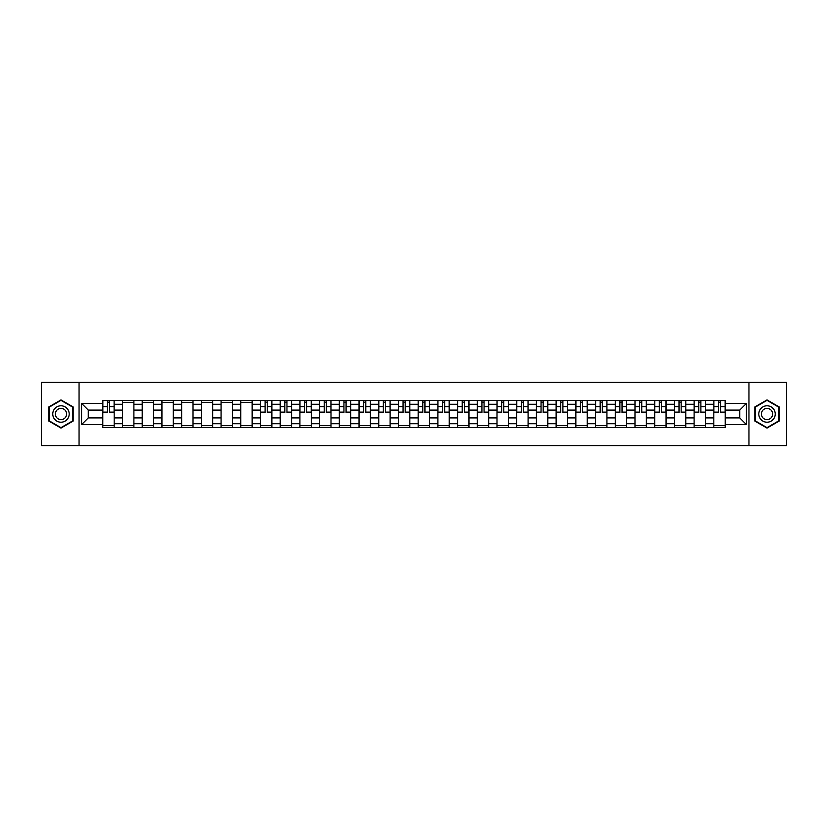 <?xml version="1.0" encoding="UTF-8"?>
<svg xmlns="http://www.w3.org/2000/svg" width="828" height="828" viewBox="0 0 828 828"><rect width="100%" height="100%" fill="white"/><g stroke="black" fill="none" stroke-linecap="round" stroke-linejoin="round"><path stroke-width="1.24" d="M748.947 445.588L786.6 445.588L786.6 382.412L41.4 382.412L41.4 445.588L748.947 445.588L748.947 382.412M122.513 427.579L122.513 404.271L114.181 404.271L114.181 427.579M114.181 404.271L114.181 400.421M122.513 404.271L122.513 400.421M133.888 400.421L133.888 427.579M142.23 427.579L142.23 400.421M153.594 400.421L153.594 427.579M161.936 427.579L161.936 400.421M173.311 400.421L173.311 427.579M181.642 427.579L181.642 400.421M193.017 400.421L193.017 427.579M201.359 427.579L201.359 400.421M212.724 400.421L212.724 427.579M221.066 427.579L221.066 400.421M232.44 400.421L232.44 427.579M240.772 427.579L240.772 400.421M252.147 400.421L252.147 427.579M260.489 427.579L260.489 400.421M271.863 400.421L271.863 427.579M280.195 427.579L280.195 400.421M291.57 400.421L291.57 427.579M299.912 427.579L299.912 400.421M311.276 400.421L311.276 427.579M319.618 427.579L319.618 400.421M330.993 400.421L330.993 427.579M339.325 427.579L339.325 400.421M350.699 400.421L350.699 427.579M359.041 427.579L359.041 400.421M370.406 400.421L370.406 427.579M378.748 427.579L378.748 400.421M390.123 400.421L390.123 427.579M398.454 427.579L398.454 400.421M409.829 400.421L409.829 427.579M418.171 427.579L418.171 400.421M429.546 400.421L429.546 427.579M437.877 427.579L437.877 400.421M449.252 400.421L449.252 427.579M457.594 427.579L457.594 400.421M468.959 400.421L468.959 427.579M477.301 427.579L477.301 400.421M488.675 400.421L488.675 427.579M497.007 427.579L497.007 400.421M508.382 400.421L508.382 427.579M516.724 427.579L516.724 400.421M528.088 400.421L528.088 427.579M536.43 427.579L536.43 400.421M547.805 400.421L547.805 427.579M556.137 427.579L556.137 400.421M567.511 400.421L567.511 427.579M575.853 427.579L575.853 400.421M587.228 400.421L587.228 427.579M595.56 427.579L595.56 400.421M606.934 400.421L606.934 427.579M615.276 427.579L615.276 400.421M626.641 400.421L626.641 427.579M634.983 427.579L634.983 400.421M646.357 400.421L646.357 427.579M654.689 427.579L654.689 400.421M666.064 400.421L666.064 427.579M674.406 427.579L674.406 400.421M685.77 400.421L685.77 427.579M694.112 427.579L694.112 400.421M705.487 400.421L705.487 427.579M713.819 427.579L713.819 400.421M713.819 417.912L705.487 417.912M694.112 417.912L685.77 417.912M674.406 417.912L666.064 417.912M654.689 417.912L646.357 417.912M634.983 417.912L626.641 417.912M615.276 417.912L606.934 417.912M595.56 417.912L587.228 417.912M575.853 417.912L567.511 417.912M556.137 417.912L547.805 417.912M536.43 417.912L528.088 417.912M516.724 417.912L508.382 417.912M497.007 417.912L488.675 417.912M477.301 417.912L468.959 417.912M457.594 417.912L449.252 417.912M437.877 417.912L429.546 417.912M418.171 417.912L409.829 417.912M398.454 417.912L390.123 417.912M378.748 417.912L370.406 417.912M359.041 417.912L350.699 417.912M339.325 417.912L330.993 417.912M319.618 417.912L311.276 417.912M299.912 417.912L291.57 417.912M280.195 417.912L271.863 417.912M260.489 417.912L252.147 417.912M240.772 417.912L232.44 417.912M221.066 417.912L212.724 417.912M201.359 417.912L193.017 417.912M181.642 417.912L173.311 417.912M161.936 417.912L153.594 417.912M142.23 417.912L133.888 417.912M122.513 417.912L114.181 417.912M713.819 410.088L705.487 410.088M694.112 410.088L685.77 410.088M674.406 410.088L666.064 410.088M654.689 410.088L646.357 410.088M634.983 410.088L626.641 410.088M615.276 410.088L606.934 410.088M595.56 410.088L587.228 410.088M575.853 410.088L567.511 410.088M556.137 410.088L547.805 410.088M536.43 410.088L528.088 410.088M516.724 410.088L508.382 410.088M497.007 410.088L488.675 410.088M477.301 410.088L468.959 410.088M457.594 410.088L449.252 410.088M437.877 410.088L429.546 410.088M418.171 410.088L409.829 410.088M398.454 410.088L390.123 410.088M378.748 410.088L370.406 410.088M359.041 410.088L350.699 410.088M339.325 410.088L330.993 410.088M319.618 410.088L311.276 410.088M299.912 410.088L291.57 410.088M280.195 410.088L271.863 410.088M260.489 410.088L252.147 410.088M240.772 410.088L232.44 410.088M221.066 410.088L212.724 410.088M201.359 410.088L193.017 410.088M181.642 410.088L173.311 410.088M161.936 410.088L153.594 410.088M142.23 410.088L133.888 410.088M122.513 410.088L114.181 410.088M88.275 417.912L102.807 417.912L102.807 410.088L88.275 410.088L88.275 417.912L81.579 424.609L81.579 403.391L102.807 403.391L102.807 410.088M725.193 410.088L725.193 417.912L739.725 417.912L739.725 410.088L725.193 410.088L725.193 400.421L102.807 400.421L102.807 403.391M725.193 403.391L746.421 403.391L746.421 424.609L725.193 424.609L725.193 417.912M102.807 417.912L102.807 427.579L725.193 427.579L725.193 424.609M102.807 424.609L81.579 424.609M79.053 445.588L79.053 382.412M73.174 406.962L60.982 399.924L48.79 406.962L48.79 421.038L60.982 428.076L73.174 421.038L73.174 406.962M779.21 406.962L767.018 399.924L754.825 406.962L754.825 421.038L767.018 428.076L779.21 421.038L779.21 406.962M114.181 425.685L102.807 425.685M107.412 402.315L109.565 402.315M133.888 425.685L122.513 425.685M122.513 402.315L133.888 402.315M153.594 425.685L142.23 425.685M142.23 402.315L153.594 402.315M173.311 425.685L161.936 425.685M161.936 402.315L173.311 402.315M193.017 425.685L181.642 425.685M181.642 402.315L193.017 402.315M212.724 425.685L201.359 425.685M201.359 402.315L212.724 402.315M232.44 425.685L221.066 425.685M221.066 402.315L232.44 402.315M252.147 425.685L240.772 425.685M240.772 402.315L252.147 402.315M271.863 425.685L260.489 425.685M265.095 402.315L267.247 402.315M291.57 425.685L280.195 425.685M284.811 402.315L286.954 402.315M311.276 425.685L299.912 425.685M304.518 402.315L306.671 402.315M330.993 425.685L319.618 425.685M324.234 402.315L326.377 402.315M350.699 425.685L339.325 425.685M343.941 402.315L346.083 402.315M370.406 425.685L359.041 425.685M363.647 402.315L365.8 402.315M390.123 425.685L378.748 425.685M383.364 402.315L385.506 402.315M409.829 425.685L398.454 425.685M403.07 402.315L405.223 402.315M429.546 425.685L418.171 425.685M422.777 402.315L424.93 402.315M449.252 425.685L437.877 425.685M442.494 402.315L444.636 402.315M468.959 425.685L457.594 425.685M462.2 402.315L464.353 402.315M488.675 425.685L477.301 425.685M481.917 402.315L484.059 402.315M508.382 425.685L497.007 425.685M501.623 402.315L503.766 402.315M528.088 425.685L516.724 425.685M521.329 402.315L523.482 402.315M547.805 425.685L536.43 425.685M541.046 402.315L543.189 402.315M567.511 425.685L556.137 425.685M560.753 402.315L562.905 402.315M587.228 425.685L575.853 425.685M580.459 402.315L582.612 402.315M606.934 425.685L595.56 425.685M600.176 402.315L602.318 402.315M626.641 425.685L615.276 425.685M619.882 402.315L622.035 402.315M646.357 425.685L634.983 425.685M639.599 402.315L641.741 402.315M666.064 425.685L654.689 425.685M659.305 402.315L661.448 402.315M685.77 425.685L674.406 425.685M679.012 402.315L681.165 402.315M705.487 425.685L694.112 425.685M698.728 402.315L700.871 402.315M725.193 425.685L713.819 425.685M718.435 402.315L720.588 402.315M81.579 403.391L88.275 410.088M739.725 417.912L746.421 424.609M739.725 410.088L746.421 403.391M109.565 412.551L109.565 400.545L114.109 400.545L114.109 412.551L109.565 412.551M107.412 402.191L109.565 402.191M111.397 400.545L102.869 400.545L102.869 412.551L107.412 412.551L107.412 400.545L105.58 400.545M53.872 418.109A8.208 8.208 0 0 0 65.091 421.11A8.208 8.208 0 0 0 68.093 409.891A8.208 8.208 0 0 0 56.873 406.89A8.208 8.208 0 0 0 53.872 418.109M56.118 416.815A5.62 5.62 0 0 0 63.797 418.864A5.62 5.62 0 0 0 65.857 411.185A5.62 5.62 0 0 0 58.177 409.135A5.62 5.62 0 0 0 56.118 416.815M60.982 400.359L72.802 407.179L72.802 420.821L60.982 427.641L49.173 420.821L49.173 407.179L60.982 400.359M759.907 418.109A8.208 8.208 0 0 0 771.127 421.11A8.208 8.208 0 0 0 774.128 409.891A8.208 8.208 0 0 0 762.909 406.89A8.208 8.208 0 0 0 759.907 418.109M762.143 416.815A5.62 5.62 0 0 0 769.823 418.864A5.62 5.62 0 0 0 771.882 411.185A5.62 5.62 0 0 0 764.203 409.135A5.62 5.62 0 0 0 762.143 416.815M767.018 400.359L778.827 407.179L778.827 420.821L767.018 427.641L755.198 420.821L755.198 407.179L767.018 400.359M267.247 412.551L267.247 400.545L271.791 400.545L271.791 412.551L267.247 412.551M265.095 402.191L267.247 402.191M269.079 400.545L260.551 400.545L260.551 412.551L265.095 412.551L265.095 400.545L263.263 400.545M286.954 412.551L286.954 400.545L291.508 400.545L291.508 412.551L286.954 412.551M284.811 402.191L286.954 402.191M288.786 400.545L280.257 400.545L280.257 412.551L284.811 412.551L284.811 400.545L282.979 400.545M306.671 412.551L306.671 400.545L311.214 400.545L311.214 412.551L306.671 412.551M304.518 402.191L306.671 402.191M308.502 400.545L299.974 400.545L299.974 412.551L304.518 412.551L304.518 400.545L302.686 400.545M326.377 412.551L326.377 400.545L330.931 400.545L330.931 412.551L326.377 412.551M324.234 402.191L326.377 402.191M328.209 400.545L319.68 400.545L319.68 412.551L324.234 412.551L324.234 400.545L322.402 400.545M346.083 412.551L346.083 400.545L350.637 400.545L350.637 412.551L346.083 412.551M343.941 402.191L346.083 402.191M347.915 400.545L339.387 400.545L339.387 412.551L343.941 412.551L343.941 400.545L342.109 400.545M365.8 412.551L365.8 400.545L370.344 400.545L370.344 412.551L365.8 412.551M363.647 402.191L365.8 402.191M367.632 400.545L359.104 400.545L359.104 412.551L363.647 412.551L363.647 400.545L361.815 400.545M385.506 412.551L385.506 400.545L390.06 400.545L390.06 412.551L385.506 412.551M383.364 402.191L385.506 402.191M387.338 400.545L378.81 400.545L378.81 412.551L383.364 412.551L383.364 400.545L381.532 400.545M405.223 412.551L405.223 400.545L409.767 400.545L409.767 412.551L405.223 412.551M403.07 402.191L405.223 402.191M407.055 400.545L398.527 400.545L398.527 412.551L403.07 412.551L403.07 400.545L401.238 400.545M424.93 412.551L424.93 400.545L429.473 400.545L429.473 412.551L424.93 412.551M422.777 402.191L424.93 402.191M426.762 400.545L418.233 400.545L418.233 412.551L422.777 412.551L422.777 400.545L420.945 400.545M444.636 412.551L444.636 400.545L449.19 400.545L449.19 412.551L444.636 412.551M442.494 402.191L444.636 402.191M446.468 400.545L437.94 400.545L437.94 412.551L442.494 412.551L442.494 400.545L440.662 400.545M464.353 412.551L464.353 400.545L468.896 400.545L468.896 412.551L464.353 412.551M462.2 402.191L464.353 402.191M466.185 400.545L457.656 400.545L457.656 412.551L462.2 412.551L462.2 400.545L460.368 400.545M484.059 412.551L484.059 400.545L488.613 400.545L488.613 412.551L484.059 412.551M481.917 402.191L484.059 402.191M485.891 400.545L477.363 400.545L477.363 412.551L481.917 412.551L481.917 400.545L480.085 400.545M503.766 412.551L503.766 400.545L508.32 400.545L508.32 412.551L503.766 412.551M501.623 402.191L503.766 402.191M505.597 400.545L497.069 400.545L497.069 412.551L501.623 412.551L501.623 400.545L499.791 400.545M523.482 412.551L523.482 400.545L528.026 400.545L528.026 412.551L523.482 412.551M521.329 402.191L523.482 402.191M525.314 400.545L516.786 400.545L516.786 412.551L521.329 412.551L521.329 400.545L519.498 400.545M543.189 412.551L543.189 400.545L547.743 400.545L547.743 412.551L543.189 412.551M541.046 402.191L543.189 402.191M545.021 400.545L536.492 400.545L536.492 412.551L541.046 412.551L541.046 400.545L539.214 400.545M562.905 412.551L562.905 400.545L567.449 400.545L567.449 412.551L562.905 412.551M560.753 402.191L562.905 402.191M564.737 400.545L556.209 400.545L556.209 412.551L560.753 412.551L560.753 400.545L558.921 400.545M582.612 412.551L582.612 400.545L587.155 400.545L587.155 412.551L582.612 412.551M580.459 402.191L582.612 402.191M584.444 400.545L575.915 400.545L575.915 412.551L580.459 412.551L580.459 400.545L578.627 400.545M602.318 412.551L602.318 400.545L606.872 400.545L606.872 412.551L602.318 412.551M600.176 402.191L602.318 402.191M604.15 400.545L595.622 400.545L595.622 412.551L600.176 412.551L600.176 400.545L598.344 400.545M622.035 412.551L622.035 400.545L626.579 400.545L626.579 412.551L622.035 412.551M619.882 402.191L622.035 402.191M623.867 400.545L615.339 400.545L615.339 412.551L619.882 412.551L619.882 400.545L618.05 400.545M641.741 412.551L641.741 400.545L646.295 400.545L646.295 412.551L641.741 412.551M639.599 402.191L641.741 402.191M643.573 400.545L635.045 400.545L635.045 412.551L639.599 412.551L639.599 400.545L637.767 400.545M661.448 412.551L661.448 400.545L666.002 400.545L666.002 412.551L661.448 412.551M659.305 402.191L661.448 402.191M663.28 400.545L654.751 400.545L654.751 412.551L659.305 412.551L659.305 400.545L657.473 400.545M681.165 412.551L681.165 400.545L685.708 400.545L685.708 412.551L681.165 412.551M679.012 402.191L681.165 402.191M682.996 400.545L674.468 400.545L674.468 412.551L679.012 412.551L679.012 400.545L677.18 400.545M700.871 412.551L700.871 400.545L705.425 400.545L705.425 412.551L700.871 412.551M698.728 402.191L700.871 402.191M702.703 400.545L694.174 400.545L694.174 412.551L698.728 412.551L698.728 400.545L696.897 400.545M720.588 412.551L720.588 400.545L725.131 400.545L725.131 412.551L720.588 412.551M718.435 402.191L720.588 402.191M722.42 400.545L713.891 400.545L713.891 412.551L718.435 412.551L718.435 400.545L716.603 400.545M694.112 404.271L685.77 404.271M674.406 404.271L666.064 404.271M654.689 404.271L646.357 404.271M634.983 404.271L626.641 404.271M615.276 404.271L606.934 404.271M595.56 404.271L587.228 404.271M575.853 404.271L567.511 404.271M556.137 404.271L547.805 404.271M536.43 404.271L528.088 404.271M516.724 404.271L508.382 404.271M497.007 404.271L488.675 404.271M477.301 404.271L468.959 404.271M457.594 404.271L449.252 404.271M437.877 404.271L429.546 404.271M418.171 404.271L409.829 404.271M398.454 404.271L390.123 404.271M378.748 404.271L370.406 404.271M359.041 404.271L350.699 404.271M339.325 404.271L330.993 404.271M319.618 404.271L311.276 404.271M299.912 404.271L291.57 404.271M280.195 404.271L271.863 404.271M260.489 404.271L252.147 404.271M240.772 404.271L232.44 404.271M221.066 404.271L212.724 404.271M201.359 404.271L193.017 404.271M181.642 404.271L173.311 404.271M161.936 404.271L153.594 404.271M142.23 404.271L133.888 404.271M713.819 404.271L705.487 404.271M694.112 423.729L685.77 423.729M674.406 423.729L666.064 423.729M654.689 423.729L646.357 423.729M634.983 423.729L626.641 423.729M615.276 423.729L606.934 423.729M595.56 423.729L587.228 423.729M575.853 423.729L567.511 423.729M556.137 423.729L547.805 423.729M536.43 423.729L528.088 423.729M516.724 423.729L508.382 423.729M497.007 423.729L488.675 423.729M477.301 423.729L468.959 423.729M457.594 423.729L449.252 423.729M437.877 423.729L429.546 423.729M418.171 423.729L409.829 423.729M398.454 423.729L390.123 423.729M378.748 423.729L370.406 423.729M359.041 423.729L350.699 423.729M339.325 423.729L330.993 423.729M319.618 423.729L311.276 423.729M299.912 423.729L291.57 423.729M280.195 423.729L271.863 423.729M260.489 423.729L252.147 423.729M240.772 423.729L232.44 423.729M221.066 423.729L212.724 423.729M201.359 423.729L193.017 423.729M181.642 423.729L173.311 423.729M161.936 423.729L153.594 423.729M142.23 423.729L133.888 423.729M122.513 423.729L114.181 423.729M713.819 423.729L705.487 423.729M109.565 412.116L114.109 412.116M109.565 406.683L114.109 406.683M102.869 412.116L107.412 412.116M102.869 406.683L107.412 406.683M267.247 412.116L271.791 412.116M267.247 406.683L271.791 406.683M260.551 412.116L265.095 412.116M260.551 406.683L265.095 406.683M286.954 412.116L291.508 412.116M286.954 406.683L291.508 406.683M280.257 412.116L284.811 412.116M280.257 406.683L284.811 406.683M306.671 412.116L311.214 412.116M306.671 406.683L311.214 406.683M299.974 412.116L304.518 412.116M299.974 406.683L304.518 406.683M326.377 412.116L330.931 412.116M326.377 406.683L330.931 406.683M319.68 412.116L324.234 412.116M319.68 406.683L324.234 406.683M346.083 412.116L350.637 412.116M346.083 406.683L350.637 406.683M339.387 412.116L343.941 412.116M339.387 406.683L343.941 406.683M365.8 412.116L370.344 412.116M365.8 406.683L370.344 406.683M359.104 412.116L363.647 412.116M359.104 406.683L363.647 406.683M385.506 412.116L390.06 412.116M385.506 406.683L390.06 406.683M378.81 412.116L383.364 412.116M378.81 406.683L383.364 406.683M405.223 412.116L409.767 412.116M405.223 406.683L409.767 406.683M398.527 412.116L403.07 412.116M398.527 406.683L403.07 406.683M424.93 412.116L429.473 412.116M424.93 406.683L429.473 406.683M418.233 412.116L422.777 412.116M418.233 406.683L422.777 406.683M444.636 412.116L449.19 412.116M444.636 406.683L449.19 406.683M437.94 412.116L442.494 412.116M437.94 406.683L442.494 406.683M464.353 412.116L468.896 412.116M464.353 406.683L468.896 406.683M457.656 412.116L462.2 412.116M457.656 406.683L462.2 406.683M484.059 412.116L488.613 412.116M484.059 406.683L488.613 406.683M477.363 412.116L481.917 412.116M477.363 406.683L481.917 406.683M503.766 412.116L508.32 412.116M503.766 406.683L508.32 406.683M497.069 412.116L501.623 412.116M497.069 406.683L501.623 406.683M523.482 412.116L528.026 412.116M523.482 406.683L528.026 406.683M516.786 412.116L521.329 412.116M516.786 406.683L521.329 406.683M543.189 412.116L547.743 412.116M543.189 406.683L547.743 406.683M536.492 412.116L541.046 412.116M536.492 406.683L541.046 406.683M562.905 412.116L567.449 412.116M562.905 406.683L567.449 406.683M556.209 412.116L560.753 412.116M556.209 406.683L560.753 406.683M582.612 412.116L587.155 412.116M582.612 406.683L587.155 406.683M575.915 412.116L580.459 412.116M575.915 406.683L580.459 406.683M602.318 412.116L606.872 412.116M602.318 406.683L606.872 406.683M595.622 412.116L600.176 412.116M595.622 406.683L600.176 406.683M622.035 412.116L626.579 412.116M622.035 406.683L626.579 406.683M615.339 412.116L619.882 412.116M615.339 406.683L619.882 406.683M641.741 412.116L646.295 412.116M641.741 406.683L646.295 406.683M635.045 412.116L639.599 412.116M635.045 406.683L639.599 406.683M661.448 412.116L666.002 412.116M661.448 406.683L666.002 406.683M654.751 412.116L659.305 412.116M654.751 406.683L659.305 406.683M681.165 412.116L685.708 412.116M681.165 406.683L685.708 406.683M674.468 412.116L679.012 412.116M674.468 406.683L679.012 406.683M700.871 412.116L705.425 412.116M700.871 406.683L705.425 406.683M694.174 412.116L698.728 412.116M694.174 406.683L698.728 406.683M720.588 412.116L725.131 412.116M720.588 406.683L725.131 406.683M713.891 412.116L718.435 412.116M713.891 406.683L718.435 406.683"/></g></svg>
